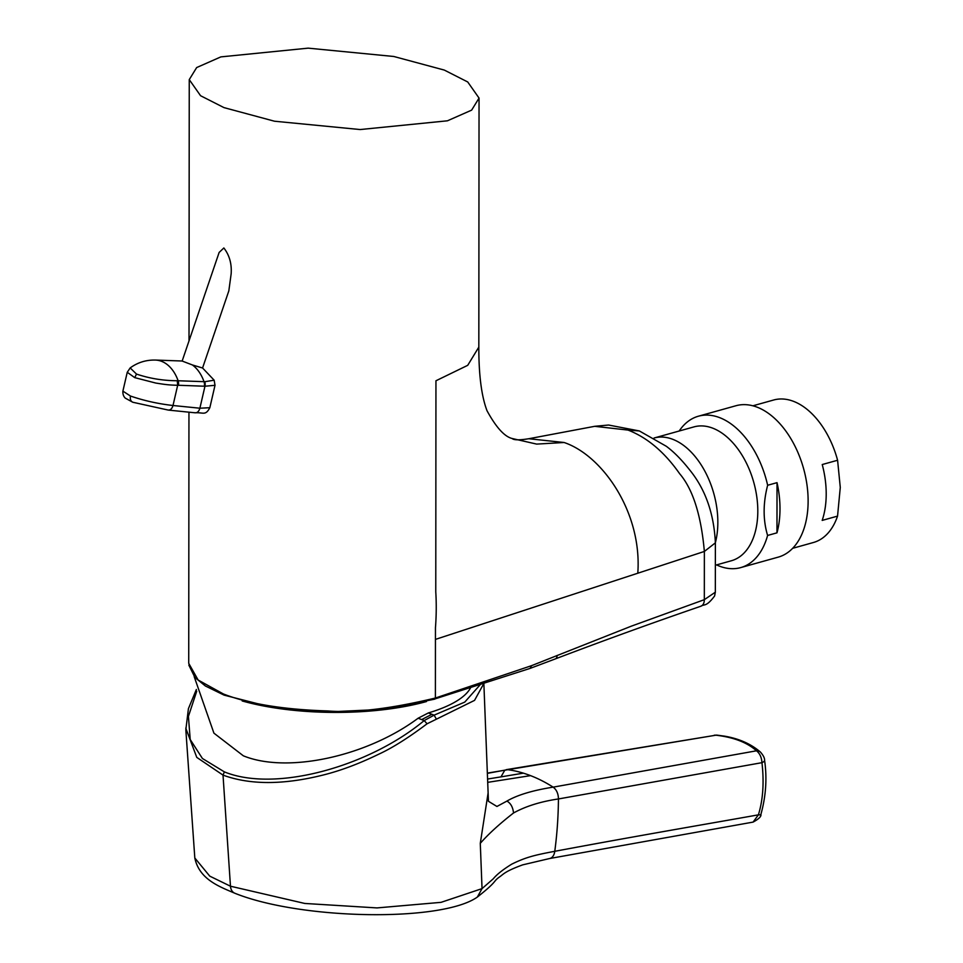 <?xml version="1.0" encoding="UTF-8"?>
<svg xmlns="http://www.w3.org/2000/svg" width="963" height="963" viewBox="0 0 963 963"><rect width="100%" height="100%" fill="white"/><g stroke="black" fill="none" stroke-linecap="round" stroke-linejoin="round"><path stroke-width="1.44" d="M192.407 364.965L202.567 367.998L228.833 290.862L231.144 273.877C231.866 263.814 229.447 255.183 223.849 247.973L219.131 252.45L182.151 361.041L192.407 364.965A40.073 27.06 -88 0 1 204.012 381.673L178.119 380.758A40.073 27.06 -88 0 0 161.543 361.318A40.073 27.06 -88 0 0 155.464 360.066C146.111 359.837 137.685 362.449 130.174 367.926L136.505 374.077L134.724 377.628L127.248 372.284M479.044 98.082L467.729 81.975L444.316 70.082L393.795 56.48L308.16 48.15L220.864 56.889L196.657 67.566L189.254 79.616L200.569 95.722L223.982 107.615L274.503 121.218L360.138 129.548L447.434 120.808L471.641 110.131L479.044 98.082L478.828 347.113L467.717 365.326L435.95 380.77L435.77 591.812C436.492 603.428 436.395 615.405 435.457 627.756L435.445 639.396L704.362 551.45C701.112 515.073 692.854 489.144 679.613 473.676C664.482 452.08 647.28 437.551 628.02 430.076L594.689 426.32L528.795 438.731L564.101 442.499L536.656 444.099L512.184 438.514C513.845 440.175 519.394 440.247 528.819 438.719M188.953 412.176L188.724 663.326L198.149 680.034L223.452 693.998C248.984 703.929 283.652 709.575 327.456 710.935C354.673 713.065 390.653 708.768 435.396 698.031L531.552 665.662L631.283 626.179L704.326 599.672L715.34 592.185L714.606 595.965C706.144 607.316 704.338 603.825 700.823 606.245L700.823 606.245A9.233 6.079 71.1 0 0 704.326 599.672L704.362 551.45L715.377 542.843C713.956 513.448 705.337 489.072 689.52 469.739C681.491 459.58 673.727 451.743 666.227 446.23L639.348 430.943L628.02 430.076M564.101 442.499C602.332 455.33 642.273 512.34 637.795 573.226M470.606 687.751A138.961 44.984 -179.7 0 1 428.366 712.933L418.111 718.229L421.662 719.59L431.906 714.305L428.366 712.933M194.189 676.628L213.918 733.144L243.326 755.799C286.757 773.674 366.397 756.737 418.111 718.229M435.445 639.396L435.396 698.031L434.301 699.126L530.095 668.394L531.552 665.662M715.365 565.233L731.338 560.767A69.505 42.673 74.4 0 0 757.773 513.532A69.505 42.673 74.4 0 0 734.36 444.509A69.505 42.673 74.4 0 0 693.986 426.886L654.058 438.021A69.505 42.673 74.4 0 1 694.395 455.668A69.505 42.673 74.4 0 1 715.377 542.711M679.192 431.003A78.593 48.246 74.4 0 1 698.452 416.197A78.593 48.246 74.4 0 1 744.11 436.131A78.593 48.246 74.4 0 1 767.643 485.268C762.985 503.252 762.973 519.984 767.595 535.452A78.593 48.246 74.4 0 1 740.703 567.604A78.593 48.246 74.4 0 1 716.556 564.896M698.452 416.197L735.949 405.736A78.593 48.246 74.4 0 1 781.607 425.67A78.593 48.246 74.4 0 1 808.089 503.709A78.593 48.246 74.4 0 1 778.188 557.144L740.703 567.604M767.643 485.268L777.021 482.656A78.593 48.246 74.4 0 1 776.972 532.84L767.595 535.452M752.897 405.796L773.65 400.006A73.97 45.405 74.4 0 1 837.593 460.254L822.233 464.539A73.97 45.405 -105.6 0 1 826.206 494.007A73.97 45.405 -105.6 0 1 822.185 520.405L837.545 516.12A73.97 45.405 74.4 0 1 813.41 542.506L792.657 548.308M837.593 460.254L840.278 487.434L837.545 516.12M777.021 482.656L776.972 532.84M196.741 691.169L188.411 716.424L190.217 739.512L202.423 758.495L224.379 771.881C275.623 792.838 369.527 766.175 424.189 720.565L434.12 715.148L431.906 714.305M483.847 683.477L474.542 700.378L427.078 723.779C408.276 737.887 392.23 747.998 378.928 754.113C359.319 763.635 340.95 770.544 323.809 774.866C283.796 784.977 250.187 785.062 223.019 775.119L196.777 757.387L185.763 728.1M480.26 684.633L464.768 702.099L434.12 715.148L436.203 718.831M483.835 682.815L488.446 801.3L496.932 806.464L506.923 801.084C517.239 795.041 532.635 790.394 553.135 787.144C556.53 789.636 558.311 793.572 558.456 798.953C540.712 801.565 525.738 806.236 513.532 812.977C499.436 823.979 488.361 834.102 480.284 843.347L488.06 793.271M185.847 729.966L194.815 857.985L209.741 876.125L230.47 886.213L304.753 903.45L377.014 907.916L441.066 902.343L482.042 888.62L493.309 878.762C496.776 874.488 502.915 869.625 511.726 864.16C526.219 857.01 535.247 855.012 554.772 851.304A308.244 200.196 -100 0 0 558.444 798.953M558.456 798.953L761.962 762.672A8.017 2.648 -8.3 0 0 764.574 760.216C767.174 778.224 765.946 796.281 760.902 814.361L760.902 814.361A8.017 1.637 15.7 0 1 758.399 814.842C712.223 823.124 637.289 835.824 554.772 851.304A11.099 7.174 79.3 0 1 549.608 858.527L753.09 822.101L758.399 814.842C763.021 799.808 764.213 782.413 761.962 762.672C761.613 757.351 759.783 753.391 756.485 750.803L553.135 787.144A215.146 137.769 -99.6 0 0 530.553 775.636L487.675 782.353M480.284 843.347L482.042 888.62L477.335 897.071C498.316 880.519 492.394 882.036 499.568 876.908C503.565 874.199 504.54 871.515 522.692 864.858L549.608 858.527M487.35 773.361L507.597 769.654A215.146 137.769 80.4 0 1 530.553 775.636M504.841 770.123L500.977 776.876L487.555 779.043M764.574 760.216L764.574 760.216C764.694 758.098 763.322 755.389 760.469 752.103L760.469 752.103A8.017 6.332 -48.7 0 0 756.485 750.803C747.192 742.473 733.65 737.261 715.858 735.202L487.338 773.108M760.469 752.103C751.008 743.93 739.03 738.621 724.525 736.153L716.869 735.118A8.017 4.815 -84.4 0 0 715.858 735.202L506.213 769.666M130.174 367.926L127.248 372.296L122.891 391.122C122.71 394.023 123.481 396.347 125.226 398.092L132.738 402.233L167.791 409.973C170.234 410.419 171.98 408.926 173.003 405.507L177.674 385.272L177.24 380.746A27.506 19.754 111 0 1 178.119 380.758A6.163 4.165 92 0 1 178.42 385.272L204.963 386.235L199.883 408.216L173.003 405.507C158.137 403.822 143.956 400.668 130.462 396.034C129.897 399.669 130.932 401.812 133.568 402.438M178.42 385.272L177.674 385.272C168.152 385.056 164.854 384.454 155.789 383.057L134.724 377.628M215.014 385.296L214.159 380.204L204.782 381.721A6.163 4.201 -85 0 1 204.963 386.235L215.014 385.296L209.838 407.71L199.883 408.216C198.859 411.634 197.126 413.127 194.67 412.682M122.891 391.122L130.462 396.034M177.24 380.746C163.108 380.686 149.518 378.459 136.505 374.077M426.477 701.545A140.333 45.43 -179.7 0 1 242.17 700.944M700.823 606.245C653.167 622.604 604.668 640.154 555.326 658.909L555.326 658.909A4.911 3.202 -110 0 0 557.071 655.454M421.662 719.59L424.189 720.565L427.078 723.779M477.335 897.071C441.764 922.313 301.034 919.894 234.888 893.267L234.888 893.267A11.099 7.969 111 0 1 230.47 886.213L223.019 775.119L224.379 771.881M506.923 801.084C510.715 803.238 512.918 807.211 513.532 812.977M523.366 773.157L500.977 776.876M204.782 381.721A27.506 19.754 -69 0 0 204.012 381.673A6.163 4.165 92 0 1 204.312 386.187M182.151 361.029A40.073 27.06 -88 0 0 181.345 360.981L155.464 360.066M189.013 340.878L189.254 79.616M639.348 430.943L608.58 425.032L594.689 426.308M715.377 542.843L715.34 592.173M478.828 347.101C478.767 374.944 481.5 396.142 487.001 410.707C496.089 427.367 504.492 436.636 512.184 438.514M555.326 658.909L530.168 668.37M434.77 699.138L385.152 709.237L327.155 711.97L270.362 706.974L224.114 695.13L205.396 685.993L194.935 677.483L188.832 665.084M185.835 729.749L188.423 708.636L196.368 689.484M760.902 814.361C761.444 816.407 758.844 818.983 753.09 822.101M234.888 893.267C219.528 886.682 199.293 879.46 194.815 857.985M716.869 735.118L714.281 735.202M168.381 410.094L195.26 412.814C203.205 412.188 205.444 416.04 209.838 407.71M214.159 380.204L202.495 367.914M181.345 360.981L182.26 361.017"/></g></svg>

